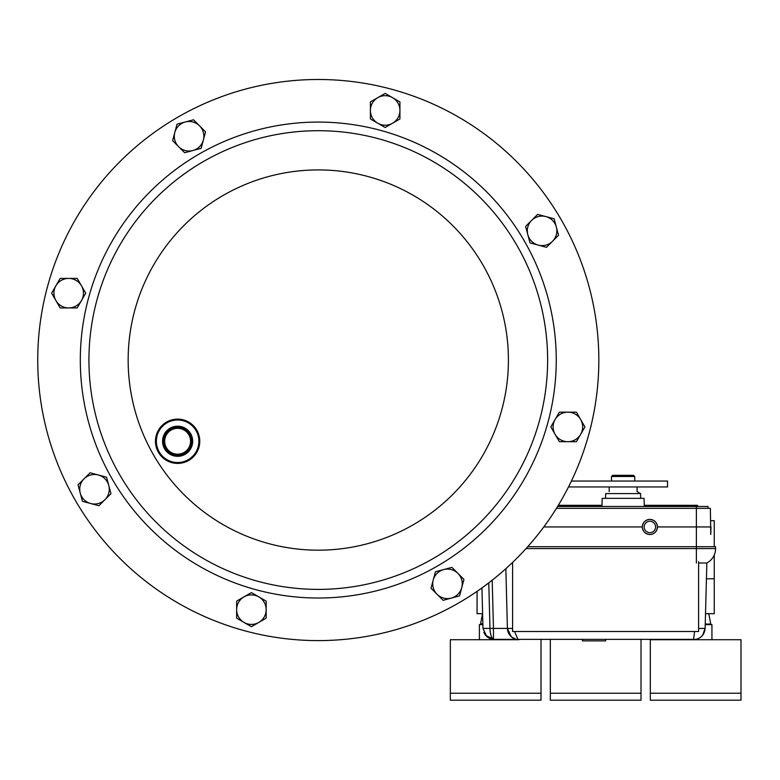 <?xml version="1.0" encoding="UTF-8"?>
<svg xmlns="http://www.w3.org/2000/svg" width="780" height="780" viewBox="0 0 780 780"><rect width="100%" height="100%" fill="white"/><g stroke="black" fill="none" stroke-linecap="round" stroke-linejoin="round"><path stroke-width="1.17" d="M458.562 603.018A280.556 280.556 0 0 0 561.249 219.775A280.556 280.556 0 0 0 178.006 117.078A280.556 280.556 0 0 1 561.249 219.775A280.556 280.556 0 0 1 458.562 603.018A280.556 280.556 0 0 1 75.319 500.321A280.556 280.556 0 0 1 178.006 117.078M432.959 558.665A229.349 229.349 0 0 1 119.662 474.718A229.349 229.349 0 0 1 203.609 161.431A229.349 229.349 0 0 1 516.906 245.378A229.349 229.349 0 0 1 432.959 558.665A229.349 229.349 0 0 1 119.662 474.718A229.349 229.349 0 0 1 203.609 161.431M527.728 546.712L715.562 546.712L715.562 548.574A16.273 16.273 0 0 1 706.846 562.994A16.273 16.273 -117.7 0 0 715.562 548.574A16.273 16.273 0 0 1 706.846 562.994L705.13 628.407L702.575 635.378M512.002 562.994L512.596 562.994M699.865 562.994L703.794 562.994M481.933 587.925L482.995 628.407L489.967 628.407L488.777 582.855M505.85 568.688L507.409 628.407L493.467 628.407L493.467 639.366C491.322 637.65 490.162 634.004 489.967 628.407L493.467 628.407L492.2 580.193M482.995 628.407L486.827 636.733L491.731 639.366A6.971 4.856 -75.6 0 0 493.467 639.366L516.155 639.366A11.622 11.622 0 0 1 507.409 628.407L512.596 628.446M698.617 562.994L706.846 562.994M507.409 628.407L511.251 636.733L516.155 639.366A6.971 4.856 -75.6 0 0 517.881 639.366L514.585 631.508M697.486 639.025L696.394 639.366A6.971 4.856 75.6 0 1 696.325 639.385M698.617 628.485L705.13 628.407C704.369 635.232 700.489 639.005 693.508 639.727L694.619 631.508M517.881 639.366L696.394 639.366M483.805 632.375L485.482 635.291M485.55 635.378L494.618 639.727L491.731 639.366M491.692 639.356L518.973 639.727L450.333 639.727L450.333 693.215L541.018 693.215L541.018 700.187L450.333 700.187L450.333 693.215L541.018 693.215L541.018 639.727M582.436 639.727L582.436 640.887L605.69 640.887L605.69 639.727M644.572 532.34A7.556 7.556 0 0 0 649.876 534.505C645.304 534.037 642.788 531.511 642.31 526.948C642.788 522.385 645.304 519.86 649.876 519.392A7.556 7.556 0 0 0 647.088 519.919M647.02 519.948A7.556 7.556 0 0 0 644.524 521.606M644.485 521.654A7.556 7.556 0 0 0 642.847 524.17M642.837 524.179A7.556 7.556 0 0 0 642.32 526.802M642.32 527.085A7.556 7.556 0 0 0 642.847 529.727M642.876 529.795A7.556 7.556 0 0 0 644.524 532.292M652.636 519.919A7.556 7.556 0 0 0 649.876 519.392C654.44 519.86 656.955 522.385 657.433 526.948L710.97 526.948L710.775 534.505L710.365 508.345L556.442 508.345M649.876 521.235A5.713 5.713 0 0 0 644.153 526.948A5.713 5.713 0 0 0 649.876 532.662A5.713 5.713 0 0 0 655.59 526.948A5.713 5.713 0 0 0 649.876 521.235M543.797 526.948L642.31 526.948M657.433 526.948C656.955 531.511 654.44 534.037 649.876 534.505A7.556 7.556 0 0 0 652.655 533.978M652.724 533.949A7.556 7.556 0 0 0 655.219 532.292M655.258 532.243A7.556 7.556 0 0 0 657.423 527.095M657.423 526.812A7.556 7.556 0 0 0 656.896 524.17M656.867 524.101A7.556 7.556 0 0 0 655.219 521.606M655.171 521.557A7.556 7.556 0 0 0 652.655 519.919M710.97 526.948L710.775 534.505M714.256 554.96L714.256 613.684L705.52 613.684M482.615 613.684L477.067 613.684L477.067 591.347M710.765 520.669L714.256 520.669L714.256 546.712M714.256 578.809L706.426 578.809M550.319 639.727L550.319 693.215L641.014 693.215L641.014 700.187L550.319 700.187L550.319 693.215L641.014 693.215L641.014 639.727M741 639.727L650.315 639.727L650.315 693.215L741 693.215L741 700.187L650.315 700.187L650.315 693.215L741 693.215L741 639.727M557.593 506.483L708.006 506.483L708.006 508.345M571.408 481.046L667.534 481.046L667.534 486.954L568.493 486.954M184.665 152.734L201.143 148.317L205.549 131.849L193.499 119.798L177.021 124.205L172.614 140.673L184.665 152.734M199.524 125.824A14.761 14.761 0 0 1 192.904 150.53A14.761 14.761 0 0 1 174.817 132.444A14.761 14.761 0 0 1 199.524 125.824M110.965 493.662L106.558 477.194L90.09 472.777L78.029 484.838L82.446 501.306L98.914 505.723L110.965 493.662M84.055 478.813A14.761 14.761 0 0 1 108.761 485.433A14.761 14.761 0 0 1 90.675 503.509A14.761 14.761 0 0 1 84.055 478.813M525.603 226.434L530.01 242.902L546.478 247.319L558.538 235.258L554.122 218.79L537.654 214.373L525.603 226.434M552.513 241.283A14.761 14.761 0 0 1 527.807 234.663A14.761 14.761 0 0 1 545.893 216.586A14.761 14.761 0 0 1 552.513 241.283M451.903 567.362L435.435 571.779L433.222 580.008L431.018 588.247L443.069 600.308L459.547 595.891L463.954 579.423L451.903 567.362M437.044 594.272A14.761 14.761 0 0 1 443.664 569.575A14.761 14.761 0 0 1 461.75 587.652A14.761 14.761 0 0 1 437.044 594.272M634.754 481.046L634.754 476.492L611.5 476.492L611.5 481.046M634.754 476.492L633.594 475.322L612.67 475.322L611.5 476.492M181.633 453.56A12.938 12.938 0 0 0 189.92 437.248A12.938 12.938 0 0 0 173.608 428.961A12.938 12.938 0 0 0 165.321 445.273A12.938 12.938 0 0 0 181.633 453.56M182.12 455.062A14.518 14.518 0 0 0 191.422 436.761A14.518 14.518 0 0 0 173.111 427.459A14.518 14.518 0 0 0 163.82 445.77A14.518 14.518 0 0 0 182.12 455.062M181.916 454.418A13.835 13.835 0 0 0 190.778 436.966A13.835 13.835 0 0 0 173.326 428.103A13.835 13.835 0 0 0 164.463 445.555A13.835 13.835 0 0 0 181.916 454.418M182.286 455.578A15.064 15.064 0 0 0 191.939 436.585A15.064 15.064 0 0 0 172.945 426.943A15.064 15.064 0 0 0 163.303 445.936A15.064 15.064 0 0 0 182.286 455.578M171.025 421.044A21.265 21.265 0 0 0 157.404 447.856A21.265 21.265 0 0 0 184.216 461.477A21.265 21.265 0 0 0 197.837 434.665A21.265 21.265 0 0 0 171.025 421.044M184.489 462.316A22.152 22.152 0 0 1 156.566 448.13A22.152 22.152 0 0 1 170.752 420.206A22.152 22.152 0 0 1 198.676 434.392A22.152 22.152 0 0 1 184.489 462.316M266.165 601.126L251.404 592.595L236.642 601.126L236.642 618.169L251.404 626.701L266.165 618.169L266.165 601.126M236.642 609.648A14.761 14.761 0 0 1 258.785 596.866A14.761 14.761 0 0 1 258.785 622.44A14.761 14.761 0 0 1 236.642 609.648M559.358 412.162L550.836 426.933L559.358 441.694L576.41 441.694L584.932 426.933L576.41 412.162L559.358 412.162M567.889 441.694A14.761 14.761 0 0 1 555.097 419.543A14.761 14.761 0 0 1 580.671 419.543A14.761 14.761 0 0 1 567.889 441.694M370.402 118.969L385.164 127.501L399.925 118.969L399.925 101.927L385.164 93.395L370.402 101.927L370.402 118.969M399.925 110.448A14.761 14.761 0 0 1 377.783 123.24A14.761 14.761 0 0 1 377.783 97.656A14.761 14.761 0 0 1 399.925 110.448M77.21 307.934L85.732 293.173L77.21 278.401L60.157 278.401L51.636 293.173L60.157 307.934L77.21 307.934M68.679 278.401A14.761 14.761 0 0 1 81.471 300.553A14.761 14.761 0 0 1 55.897 300.553A14.761 14.761 0 0 1 68.679 278.401M698.617 561.775L698.617 631.508L512.596 631.508L512.596 562.419M644.338 506.483L644.056 498.352L602.199 498.352L601.916 506.483M637.084 486.954L637.084 491.575L640.575 493.584L640.741 498.352M605.524 498.352L605.69 493.584L640.575 493.584M558.295 505.323L601.955 505.323M644.3 505.323L697.544 505.323L697.544 506.483M479.398 639.727L479.398 624.614L482.898 624.614M711.935 639.727L711.935 624.614L705.227 624.614M482.537 613.684L480.558 623.864L482.878 623.864M482.898 624.487L480.558 623.864M705.247 624.068L710.775 624.068L708.757 613.684M199.3 153.962A237.968 237.968 0 0 1 524.375 241.069A237.968 237.968 0 0 1 437.268 566.134A237.968 237.968 0 0 1 112.193 479.037A237.968 237.968 0 0 1 199.3 153.962M413.351 524.706A190.125 190.125 0 0 1 153.631 455.11A190.125 190.125 0 0 1 223.216 195.39A190.125 190.125 0 0 1 482.937 264.985A190.125 190.125 0 0 1 413.351 524.706M696.374 506.483L696.374 548.574L715.562 548.574M526.051 548.574L696.374 548.574L696.384 562.994L696.374 548.574M692.893 505.323L692.893 506.483M486.827 636.733L490.639 639.025M511.251 636.733L515.053 639.025M693.508 639.727L696.433 639.356M609.18 491.575L609.18 486.954M708.727 624.614L710.775 624.068"/></g></svg>
